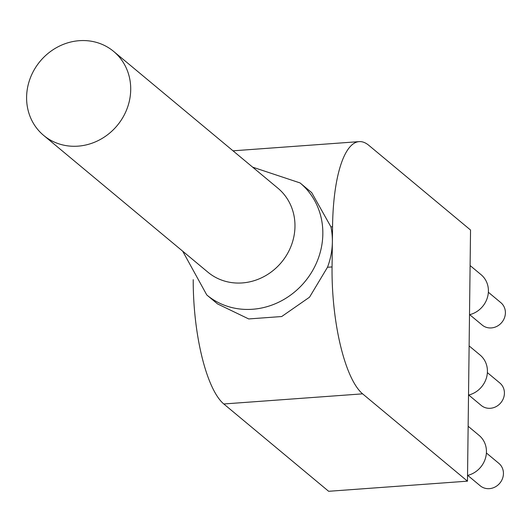 <?xml version="1.0" encoding="UTF-8"?>
<svg xmlns="http://www.w3.org/2000/svg" width="532" height="532" viewBox="0 0 532 532"><rect width="100%" height="100%" fill="white"/><g stroke="black" fill="none" stroke-linecap="round" stroke-linejoin="round"><path stroke-width="0.8" d="M488.363 292.261L500.845 302.661A14.577 13.38 129.8 0 1 505.4 312.849A14.577 13.38 129.8 0 1 497.061 326.269A14.577 13.38 129.8 0 1 482.192 325.065L469.703 314.671M487.379 372.626L499.867 383.02A14.577 13.38 129.8 0 1 504.416 393.208A14.577 13.38 129.8 0 1 496.083 406.628A14.577 13.38 129.8 0 1 481.207 405.424L468.725 395.03M486.401 452.985L498.883 463.385A14.577 13.38 129.8 0 1 503.438 473.573A14.577 13.38 129.8 0 1 495.099 486.993A14.577 13.38 129.8 0 1 480.223 485.789L467.741 475.395M470.102 265.541L481.088 274.692A23.428 21.499 129.8 0 1 488.409 291.064A23.428 21.499 129.8 0 1 469.503 314.718M469.124 345.906L480.11 355.05A23.428 21.499 129.8 0 1 487.425 371.429A23.428 21.499 129.8 0 1 468.519 395.083M468.14 426.265L479.126 435.415A23.428 21.499 129.8 0 1 486.441 451.788A23.428 21.499 129.8 0 1 467.542 475.442M26.6 97.216A54.67 50.174 129.8 0 1 57.868 46.896A54.67 50.174 129.8 0 1 113.635 51.411A54.67 50.174 129.8 0 1 117.213 125.525A54.67 50.174 129.8 0 1 43.677 135.427A54.67 50.174 129.8 0 1 26.6 97.216M113.635 51.411L277.897 188.188A54.67 50.174 129.8 0 1 281.475 262.303A54.67 50.174 129.8 0 1 207.932 272.204L43.677 135.427M182.682 251.177L206.782 294.961A72.891 66.899 -50.2 0 0 304.836 281.754A72.891 66.899 -50.2 0 0 300.068 182.935L311.685 192.604L330.937 226.871A72.891 66.899 129.8 0 1 332.367 241.821A72.891 66.899 129.8 0 1 327.486 267.264L309.531 297.188L281.701 316.533L248.717 318.941L217.541 303.912M467.468 481.161L362.611 393.846A104.132 30.962 -94.2 0 1 332.061 266.931L332.553 226.752A114.54 34.061 -94.2 0 1 359.167 141.618A114.54 34.061 -94.2 0 1 368.856 145.362L470.541 230.03L467.468 481.161L328.65 491.289L223.792 403.974A104.132 30.962 85.8 0 1 193.222 279.679M362.611 393.846L223.792 403.974M332.061 266.931L327.486 267.264M332.553 226.752L330.937 226.871M252.647 167.154L300.068 182.935M217.535 303.912L206.782 294.961M359.167 141.618L233.029 150.822"/></g></svg>
